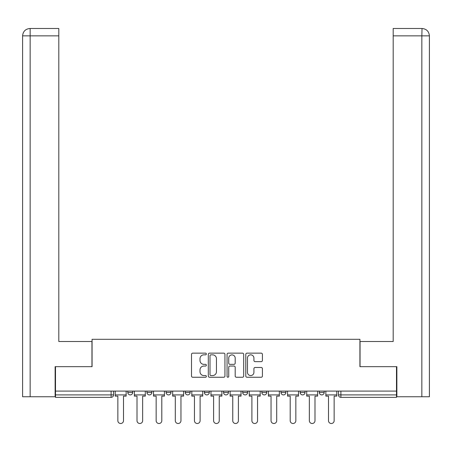 <?xml version="1.0" encoding="UTF-8"?>
<svg xmlns="http://www.w3.org/2000/svg" width="452" height="452" viewBox="0 0 452 452"><rect width="100%" height="100%" fill="white"/><g stroke="black" fill="none" stroke-linecap="round" stroke-linejoin="round"><path stroke-width="0.68" d="M206.361 353.995A0.842 0.842 0 0 0 205.519 353.153L192.716 353.153A1.203 1.203 0 0 0 191.512 354.357L191.512 376.047A1.203 1.203 0 0 0 192.716 377.25L205.519 377.25A0.842 0.842 0 0 0 206.361 376.409A0.842 0.842 0 0 0 205.519 375.561L203.858 375.561A3.853 3.853 0 0 1 200.004 371.708L200.004 369.9A3.853 3.853 0 0 1 203.858 366.047L205.519 366.047A0.842 0.842 0 0 0 206.361 365.199A0.842 0.842 0 0 0 205.519 364.357L203.858 364.357A3.853 3.853 0 0 1 200.004 360.504L200.004 358.696A3.853 3.853 0 0 1 203.858 354.837L205.519 354.837A0.842 0.842 0 0 0 206.361 353.995M280.991 391.099L280.991 392.449L285.901 392.449A2.458 2.458 0 0 1 283.449 394.907A2.458 2.458 0 0 1 280.991 392.449L280.991 391.099M242.696 391.099L242.696 392.449L247.606 392.449A2.458 2.458 0 0 1 245.148 394.907A2.458 2.458 0 0 1 242.696 392.449L242.696 391.099M223.542 391.099L223.542 392.449L228.458 392.449A2.458 2.458 0 0 1 226 394.907A2.458 2.458 0 0 1 223.542 392.449L223.542 391.099M185.247 391.099L185.247 392.449L190.156 392.449A2.458 2.458 0 0 1 187.699 394.907A2.458 2.458 0 0 1 185.247 392.449L185.247 391.099M261.211 361.645A1.203 1.203 0 0 0 262.42 360.442L262.42 354.357A1.203 1.203 0 0 0 261.211 353.153L246.995 353.153A1.203 1.203 0 0 0 245.792 354.357L245.792 376.047A1.203 1.203 0 0 0 246.995 377.25L261.211 377.25A1.203 1.203 0 0 0 262.42 376.047L262.42 368.696A1.203 1.203 0 0 0 261.211 367.487L255.126 367.487A1.203 1.203 0 0 0 253.922 368.696L253.922 372.341A3.22 3.22 0 0 1 250.702 375.561A3.22 3.22 0 0 1 247.476 372.341L247.476 358.063A3.22 3.22 0 0 1 250.702 354.837A3.22 3.22 0 0 1 253.922 358.063L253.922 360.442A1.203 1.203 0 0 0 255.126 361.645L261.211 361.645M30.148 396.749L22.6 396.749L22.6 35.855C23.029 31.386 25.487 28.934 29.968 28.493L58.811 28.493L58.811 35.855L30.148 35.855L30.148 396.749L55.127 396.749L55.127 366.674L92.078 366.674L92.078 339.299L359.922 339.299L359.922 366.674L396.5 366.674L396.5 391.099L55.5 391.099L55.5 394.907L113.559 394.907L113.559 391.099L113.559 394.907A2.458 2.458 0 0 1 111.102 397.364L55.5 397.364L55.5 394.907M55.5 366.674L55.5 391.099M224.943 354.357A1.203 1.203 0 0 0 223.74 353.153L209.525 353.153A1.203 1.203 0 0 0 208.315 354.357L208.315 376.047A1.203 1.203 0 0 0 209.525 377.25L223.74 377.25A1.203 1.203 0 0 0 224.943 376.047L224.943 354.357M228.26 353.153L242.475 353.153A1.203 1.203 0 0 1 243.684 354.357L243.684 376.047A1.203 1.203 0 0 1 242.475 377.25L236.39 377.25A1.203 1.203 0 0 1 235.187 376.047L235.187 367.25A1.203 1.203 0 0 0 233.983 366.047L229.944 366.047A1.203 1.203 0 0 0 228.74 367.25L228.74 376.409A0.842 0.842 0 0 1 227.898 377.25A0.842 0.842 0 0 1 227.057 376.409L227.057 354.357A1.203 1.203 0 0 1 228.26 353.153M338.441 391.099L338.441 394.907L396.5 394.907L396.5 397.364L340.898 397.364A2.458 2.458 0 0 1 338.441 394.907L338.441 391.099M396.5 391.099L396.5 394.907M324.203 391.099L324.203 392.449A2.458 2.458 0 0 1 321.745 394.907A2.458 2.458 0 0 1 319.293 392.449L324.203 392.449M319.293 391.099L319.293 392.449M305.055 391.099L305.055 392.449A2.458 2.458 0 0 1 302.597 394.907A2.458 2.458 0 0 1 300.145 392.449L305.055 392.449L305.055 391.099M300.145 391.099L300.145 392.449M285.901 391.099L285.901 392.449M266.753 391.099L266.753 392.449A2.458 2.458 0 0 1 264.301 394.907A2.458 2.458 0 0 1 261.844 392.449L266.753 392.449L266.753 391.099M261.844 391.099L261.844 392.449M247.606 391.099L247.606 392.449L247.606 391.099M228.458 392.449L228.458 391.099L228.458 392.449A2.458 2.458 0 0 1 226 394.907M209.304 391.099L209.304 392.449A2.458 2.458 0 0 1 206.852 394.907A2.458 2.458 0 0 1 204.394 392.449A2.458 2.458 0 0 0 206.852 394.907A2.458 2.458 0 0 0 209.304 392.449L209.304 391.099M204.394 391.099L204.394 392.449L209.304 392.449M190.156 391.099L190.156 392.449M171.009 391.099L171.009 392.449A2.458 2.458 0 0 1 168.551 394.907A2.458 2.458 0 0 1 166.099 392.449A2.458 2.458 0 0 0 168.551 394.907A2.458 2.458 0 0 0 171.009 392.449L166.099 392.449L166.099 391.099M146.945 391.099L146.945 392.449L151.855 392.449L151.855 391.099L151.855 392.449A2.458 2.458 0 0 1 149.403 394.907A2.458 2.458 0 0 1 146.945 392.449A2.458 2.458 0 0 0 149.403 394.907M127.797 391.099L127.797 392.449L132.707 392.449L132.707 391.099L132.707 392.449A2.458 2.458 0 0 1 130.255 394.907A2.458 2.458 0 0 1 127.797 392.449A2.458 2.458 0 0 0 130.255 394.907M111.102 391.099L111.102 397.364A2.458 2.458 0 0 0 113.559 394.907M210.847 354.837A0.842 0.842 0 0 0 210.005 355.684L210.005 374.719A0.842 0.842 0 0 0 210.847 375.561L212.598 375.561A3.853 3.853 0 0 0 216.451 371.708L216.451 358.696A3.853 3.853 0 0 0 212.598 354.837L210.847 354.837M235.187 358.12A3.22 3.22 0 0 0 231.966 354.899A3.22 3.22 0 0 0 228.74 358.12L228.74 363.154A1.203 1.203 0 0 0 229.944 364.357L233.983 364.357A1.203 1.203 0 0 0 235.187 363.154L235.187 358.12M115.215 394.907L115.215 396.133L117.853 396.133L117.853 420.682A2.825 2.825 0 0 0 120.678 423.507A2.825 2.825 0 0 0 123.503 420.682L123.503 396.133L126.142 396.133L126.142 394.907L115.215 394.907L115.215 391.099M126.142 394.907L126.142 391.099M91.954 366.674L91.954 341.509L58.811 341.509L58.811 35.855M29.956 28.493C25.493 28.928 23.041 31.386 22.6 35.855L22.6 323.095L22.6 35.855L30.148 35.855L30.148 28.493L58.811 28.493M360.046 366.674L360.046 341.509L393.189 341.509L393.189 28.493L422.027 28.493L421.852 35.855L393.189 35.855M429.4 323.095L429.4 35.855L429.4 396.749L396.873 396.749L396.873 366.674L396.5 366.674M421.852 396.749L421.852 35.855L429.4 35.855C428.959 31.386 426.507 28.928 422.044 28.493M134.368 394.907L134.368 396.133L137.007 396.133L137.007 420.682A2.825 2.825 0 0 0 139.826 423.507A2.825 2.825 0 0 0 142.651 420.682L142.651 396.133L145.29 396.133L145.29 394.907L134.368 394.907L134.368 391.099M145.29 394.907L145.29 391.099M153.516 394.907L153.516 396.133L156.155 396.133L156.155 420.682A2.825 2.825 0 0 0 158.98 423.507A2.825 2.825 0 0 0 161.799 420.682L161.799 396.133L164.438 396.133L164.438 394.907L153.516 394.907L153.516 391.099M164.438 394.907L164.438 391.099M172.664 394.907L172.664 396.133L175.303 396.133L175.303 420.682A2.825 2.825 0 0 0 178.128 423.507A2.825 2.825 0 0 0 180.953 420.682L180.953 396.133L183.591 396.133L183.591 394.907L172.664 394.907L172.664 391.099M183.591 394.907L183.591 391.099M191.812 394.907L191.812 396.133L194.45 396.133L194.45 420.682A2.825 2.825 0 0 0 197.275 423.507A2.825 2.825 0 0 0 200.1 420.682L200.1 396.133L202.739 396.133L202.739 394.907L191.812 394.907L191.812 391.099M202.739 394.907L202.739 391.099M210.965 394.907L210.965 396.133L213.604 396.133L213.604 420.682A2.825 2.825 0 0 0 216.423 423.507A2.825 2.825 0 0 0 219.248 420.682L219.248 396.133L221.887 396.133L221.887 394.907L210.965 394.907L210.965 391.099M221.887 394.907L221.887 391.099M230.113 394.907L230.113 396.133L232.752 396.133L232.752 420.682A2.825 2.825 0 0 0 235.577 423.507A2.825 2.825 0 0 0 238.396 420.682L238.396 396.133L241.035 396.133L241.035 394.907L230.113 394.907L230.113 391.099M241.035 394.907L241.035 391.099M249.261 394.907L249.261 396.133L251.9 396.133L251.9 420.682A2.825 2.825 0 0 0 254.725 423.507A2.825 2.825 0 0 0 257.55 420.682L257.55 396.133L260.188 396.133L260.188 394.907L249.261 394.907L249.261 391.099M260.188 394.907L260.188 391.099M268.409 394.907L268.409 396.133L271.047 396.133L271.047 420.682A2.825 2.825 0 0 0 273.872 423.507A2.825 2.825 0 0 0 276.697 420.682L276.697 396.133L279.336 396.133L279.336 394.907L268.409 394.907L268.409 391.099M279.336 394.907L279.336 391.099M287.562 394.907L287.562 396.133L290.201 396.133L290.201 420.682A2.825 2.825 0 0 0 293.02 423.507A2.825 2.825 0 0 0 295.845 420.682L295.845 396.133L298.484 396.133L298.484 394.907L287.562 394.907L287.562 391.099M298.484 394.907L298.484 391.099M306.71 394.907L306.71 396.133L309.349 396.133L309.349 420.682A2.825 2.825 0 0 0 312.174 423.507A2.825 2.825 0 0 0 314.993 420.682L314.993 396.133L317.632 396.133L317.632 394.907L306.71 394.907L306.71 391.099M317.632 394.907L317.632 391.099M325.858 394.907L325.858 396.133L328.497 396.133L328.497 420.682A2.825 2.825 0 0 0 331.322 423.507A2.825 2.825 0 0 0 334.147 420.682L334.147 396.133L336.785 396.133L336.785 394.907L325.858 394.907L325.858 391.099M336.785 394.907L336.785 391.099M340.898 391.099L340.898 397.364M22.6 35.855L22.6 323.095"/></g></svg>
